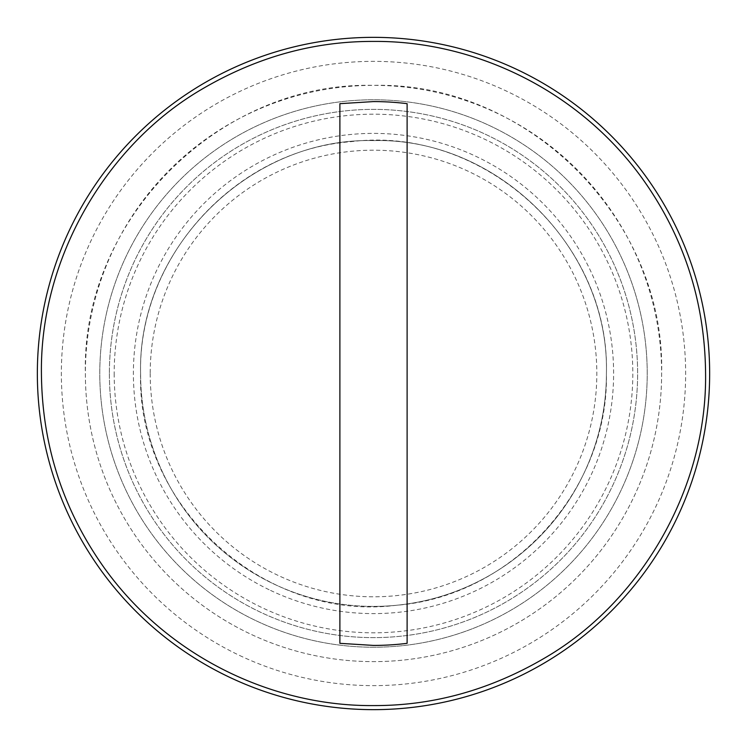 <?xml version="1.0" encoding="UTF-8"?>
<svg xmlns="http://www.w3.org/2000/svg" width="747" height="747" viewBox="0 0 747 747"><rect width="100%" height="100%" fill="white"/><g stroke="black" fill="none" stroke-linecap="round" stroke-linejoin="round"><path stroke-width="0.56" stroke-dasharray="3.73 2.8" d="M339.885 103.665L339.885 643.335M709.65 373.5A336.15 336.15 0 0 0 373.5 37.35A336.15 336.15 0 0 0 37.35 373.5A336.15 336.15 0 0 0 373.5 709.65A336.15 336.15 0 0 0 709.65 373.5M109.379 373.5A264.121 264.121 0 0 0 373.5 637.621A264.121 264.121 0 0 0 637.621 373.5A264.121 264.121 0 0 0 373.5 109.379A264.121 264.121 0 0 0 109.379 373.5A264.121 264.121 0 0 0 373.5 637.621A264.121 264.121 0 0 0 637.621 373.5A264.121 264.121 0 0 0 373.5 109.379A264.121 264.121 0 0 0 109.379 373.5A264.121 264.121 0 0 0 373.5 637.621A264.121 264.121 0 0 0 637.621 373.5A264.121 264.121 0 0 0 373.5 109.379A264.121 264.121 0 0 0 109.379 373.5M85.373 373.5A288.127 288.127 0 0 0 373.5 661.627A288.127 288.127 0 0 0 661.627 373.5A288.127 288.127 0 0 0 373.5 85.373A288.127 288.127 0 0 0 85.373 373.5A288.127 288.127 0 0 0 373.5 661.627A288.127 288.127 0 0 0 661.627 373.5C665.596 219.534 527.466 81.404 373.5 85.373C219.534 81.404 81.404 219.534 85.373 373.5M114.188 373.5A259.312 259.312 0 0 0 373.5 632.812A259.312 259.312 0 0 0 632.812 373.5A259.312 259.312 0 0 0 373.5 114.188A259.312 259.312 0 0 0 114.188 373.5M140.595 373.5C136.664 506.363 264.345 622.158 396.19 605.294C512.106 596.536 608.973 489.715 606.405 373.5C610.336 240.637 482.655 124.842 350.81 141.706C234.894 150.464 138.027 257.285 140.595 373.5C137.383 249.05 249.05 137.383 373.5 140.595C497.95 137.383 609.617 249.05 606.405 373.5A232.905 232.905 0 0 1 373.5 606.405A232.905 232.905 0 0 0 606.405 373.5C609.617 249.05 497.95 137.383 373.5 140.595C249.05 137.383 137.383 249.05 140.595 373.5A232.905 232.905 0 0 0 373.5 606.405A232.905 232.905 0 0 1 140.595 373.5M270.535 590.41A240.104 240.104 0 0 0 590.41 476.465A240.104 240.104 0 0 0 476.465 156.59A240.104 240.104 0 0 0 156.59 270.535A240.104 240.104 0 0 0 270.535 590.41M239.647 655.483A312.143 312.143 0 0 0 655.483 507.353A312.143 312.143 0 0 0 507.353 91.517A312.143 312.143 0 0 0 91.517 239.647A312.143 312.143 0 0 0 239.647 655.483M373.5 647.219A273.719 273.719 0 0 1 99.781 373.5A273.719 273.719 0 0 1 373.5 99.781A273.719 273.719 0 0 1 647.219 373.5A273.719 273.719 0 0 1 373.5 647.219A273.719 273.719 0 0 0 647.219 373.5A273.719 273.719 0 0 0 373.5 99.781A273.719 273.719 0 0 0 99.781 373.5A273.719 273.719 0 0 0 373.5 647.219M150.203 373.5A223.297 223.297 0 0 0 407.115 594.257A223.297 223.297 0 0 0 407.115 152.743A223.297 223.297 0 0 0 150.203 373.5"/><path stroke-width="1.12" d="M339.885 643.335L339.885 103.665L373.5 101.583A271.917 271.917 0 0 1 407.115 103.665L407.115 643.335A271.917 271.917 0 0 1 373.5 645.417L339.885 643.335M41.421 373.5C39.88 258.285 106.335 145.32 201.008 89.733C255.997 57.286 313.497 41.178 373.5 41.421C471.759 40.553 577.123 88.006 642.495 178.766C683.916 236.827 704.944 301.741 705.579 373.5C707.12 488.715 640.665 601.68 545.992 657.267C491.003 689.714 433.503 705.822 373.5 705.579C275.241 706.447 169.877 658.994 104.505 568.234C63.084 510.173 42.056 445.259 41.421 373.5M407.115 103.665L407.115 643.335M373.5 37.35A336.15 336.15 0 0 0 37.35 373.5A336.15 336.15 0 0 0 373.5 709.65A336.15 336.15 0 0 0 709.65 373.5A336.15 336.15 0 0 0 373.5 37.35"/></g></svg>
